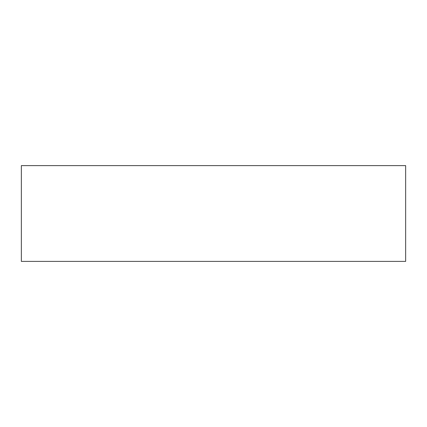 <?xml version="1.0" encoding="UTF-8"?>
<svg xmlns="http://www.w3.org/2000/svg" width="427" height="427" viewBox="0 0 427 427"><rect width="100%" height="100%" fill="white"/><g stroke="black" fill="none" stroke-linecap="round" stroke-linejoin="round"><path stroke-width="0.64" d="M405.65 165.612L21.35 165.612L21.35 261.388L405.65 261.388L405.65 165.612L405.65 261.388L21.35 261.388L21.35 165.612L405.65 165.612"/></g></svg>
